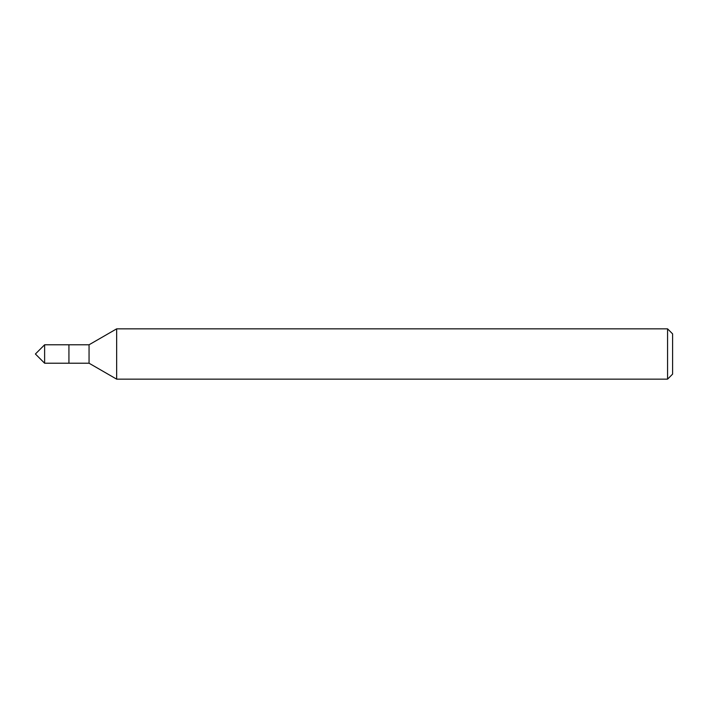 <?xml version="1.0" encoding="UTF-8"?>
<svg xmlns="http://www.w3.org/2000/svg" width="708" height="708" viewBox="0 0 708 708"><rect width="100%" height="100%" fill="white"/><g stroke="black" fill="none" stroke-linecap="round" stroke-linejoin="round"><path stroke-width="1.06" d="M667.573 379.152L672.6 374.125L672.6 333.875L667.573 328.848L116.652 328.848L116.652 379.152L667.573 379.152L667.573 328.848M116.652 379.152L89.058 363.222L89.058 344.778L116.652 328.848M89.058 344.778L44.622 344.778L44.622 363.222L68.933 363.222L68.933 344.778L68.933 363.222L89.058 363.222M44.622 363.222L35.4 354L44.622 344.778"/></g></svg>

